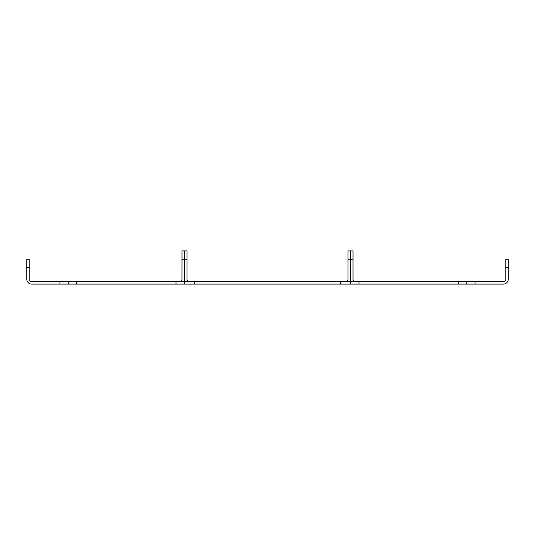 <?xml version="1.0" encoding="UTF-8"?>
<svg xmlns="http://www.w3.org/2000/svg" width="535" height="535" viewBox="0 0 535 535"><rect width="100%" height="100%" fill="white"/><g stroke="black" fill="none" stroke-linecap="round" stroke-linejoin="round"><path stroke-width="0.8" d="M350.686 281.611L358.985 281.611L358.985 284.105L350.686 284.105L350.686 281.611M458.441 281.611L475.04 281.611L475.04 284.105L458.441 284.105L458.441 281.611L358.985 281.611M475.04 284.105L503.268 284.105A4.982 4.982 0 0 0 508.25 279.123L508.25 267.5L505.762 267.5L505.762 279.123A2.488 2.488 0 0 1 503.268 281.611L475.04 281.611M458.441 284.105L358.985 284.105M466.741 284.105L466.741 281.611M505.762 267.5L505.762 259.201L508.25 259.201L508.25 267.5M349.85 281.611A4.982 4.982 0 0 0 350.519 279.123L350.519 259.201L350.519 279.123A4.982 4.982 0 0 0 351.187 281.611M345.536 281.611A2.488 2.488 0 0 0 348.024 279.123L348.024 250.895L350.519 250.895L350.519 259.201L350.519 250.895L353.006 250.895L353.006 279.123A2.488 2.488 0 0 0 355.501 281.611M184.649 281.611L194.613 281.611L194.613 284.105L184.649 284.105L184.649 281.611M340.387 281.611L350.351 281.611L350.351 284.105L340.387 284.105L340.387 281.611L194.613 281.611M340.387 284.105L194.613 284.105M183.813 281.611A4.982 4.982 0 0 0 184.481 279.123A4.982 4.982 0 0 0 185.15 281.611M179.499 281.611A2.488 2.488 0 0 0 181.994 279.123L181.994 250.895L184.481 250.895L184.481 279.123L184.481 250.895L186.976 250.895L186.976 279.123A2.488 2.488 0 0 0 189.464 281.611M59.96 281.611L31.732 281.611A2.488 2.488 0 0 1 29.238 279.123L29.238 267.5L26.75 267.5L26.75 279.123A4.982 4.982 0 0 0 31.732 284.105L59.96 284.105L59.96 281.611L76.558 281.611L76.558 284.105L59.96 284.105M176.015 281.611L184.314 281.611L184.314 284.105L176.015 284.105L176.015 281.611L76.558 281.611M176.015 284.105L76.558 284.105M68.259 284.105L68.259 281.611M26.75 267.5L26.75 259.201L29.238 259.201L29.238 267.5M353.006 259.201L348.024 259.201M186.976 259.201L181.994 259.201"/></g></svg>
